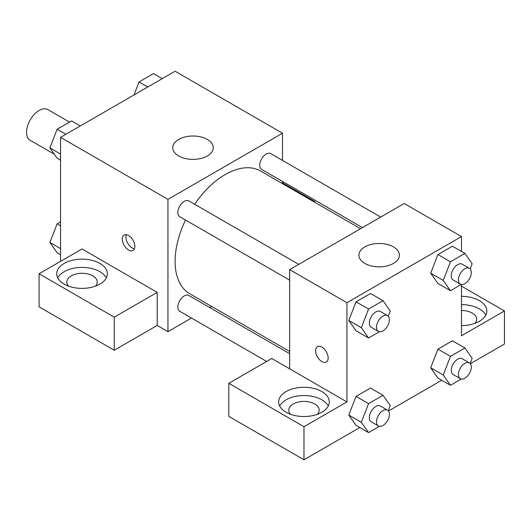 <?xml version="1.0" encoding="UTF-8"?>
<svg xmlns="http://www.w3.org/2000/svg" width="531" height="531" viewBox="0 0 531 531"><rect width="100%" height="100%" fill="white"/><g stroke="black" fill="none" stroke-linecap="round" stroke-linejoin="round"><path stroke-width="0.8" d="M69.541 122.09L47.936 109.612A17.722 10.228 120 0 0 34.283 114.364A17.722 10.228 120 0 0 26.55 132.192A17.722 10.228 120 0 0 30.221 140.303L54.328 154.222M60.561 261.365L60.561 137.356L175.111 71.22L282.505 133.228L282.505 160.402M282.505 181.449L282.505 183.66M282.505 182.83L314.724 201.428L314 201.846M314.724 201.428L314.724 202.258M178.688 139.427A20.251 11.689 180 0 1 200.758 136.892A20.251 11.689 180 0 1 213.263 147.691A20.251 11.689 180 0 1 193.012 159.386A20.251 11.689 180 0 1 172.761 147.691A20.251 11.689 180 0 1 178.688 139.427M191.485 318.049L167.949 331.636L167.949 199.364L60.561 137.356M167.949 199.364L282.505 133.228M128.575 250.001A8.861 5.118 60 0 1 122.787 242.189A8.861 5.118 60 0 1 124.141 235.094A8.861 5.118 60 0 1 133.002 240.211A8.861 5.118 60 0 1 133.002 250.44A8.861 5.118 60 0 1 128.575 250.001M157.209 292.369L82.039 248.966L39.082 273.77L114.251 317.166L157.209 292.369L157.209 325.437L167.949 331.636M126.332 234.715A8.861 5.118 -120 0 0 132.179 247.917A8.861 5.118 -120 0 0 134.423 248.734M64.138 263.436A25.315 14.616 180 0 1 91.724 260.263A25.315 14.616 180 0 1 107.348 273.77A25.315 14.616 180 0 1 82.039 288.379A25.315 14.616 180 0 1 56.724 273.77A25.315 14.616 180 0 1 64.138 263.436M106.313 277.899A25.315 14.616 0 0 0 64.138 271.699A25.315 14.616 0 0 0 57.76 277.899M68.645 286.169A15.187 8.768 180 0 1 66.846 282.034A15.187 8.768 180 0 1 76.225 273.936A15.187 8.768 180 0 1 92.779 275.835A15.187 8.768 180 0 1 97.226 282.034A15.187 8.768 180 0 1 95.434 286.169M114.251 317.166L114.251 350.241L157.209 325.437M39.082 273.77L39.082 306.838L114.251 350.241M211.63 306.42L209.712 307.529M298.774 264.372L188.83 200.897A9.113 5.264 120 0 0 179.717 206.154A9.113 5.264 120 0 0 179.717 216.681L289.66 280.156M289.66 353.686L188.83 295.475A9.113 5.264 120 0 0 181.808 297.911A9.113 5.264 120 0 0 177.832 307.084A9.113 5.264 120 0 0 179.717 311.252L266.662 361.452M380.681 217.086L270.737 153.605A9.113 5.264 120 0 0 263.715 156.048A9.113 5.264 120 0 0 259.739 165.221A9.113 5.264 120 0 0 261.624 169.389L362.454 227.607M360.542 228.715L260.668 171.048A70.875 40.92 120 0 0 194.638 204.249M185.525 220.033A70.875 40.92 120 0 0 175.111 261.365A70.875 40.92 120 0 0 189.793 293.816L289.66 351.476M289.66 368.839L271.766 358.505L228.808 383.309L303.984 426.705L346.942 401.907L289.66 368.839L289.66 269.635L404.217 203.499L461.492 236.567L461.492 251.442M228.808 383.309L228.808 416.377L303.984 459.78L359.826 427.535M388.446 411.014L441.732 380.249M470.353 363.722L504.45 344.035L504.45 310.967L461.492 335.771L461.492 284.497M461.492 310.469A15.187 8.768 180 0 1 472.232 313.038A15.187 8.768 180 0 1 476.679 319.237A15.187 8.768 180 0 1 474.887 323.372M485.772 315.102A25.315 14.616 0 0 0 461.492 304.621M461.492 296.358A25.315 14.616 180 0 1 486.808 310.967A25.315 14.616 180 0 1 461.492 325.583M290.59 414.306A15.187 8.768 180 0 1 288.798 410.171A15.187 8.768 180 0 1 303.984 401.403A15.187 8.768 180 0 1 319.171 410.171A15.187 8.768 180 0 1 317.379 414.306M328.264 406.042A25.315 14.616 0 0 0 286.083 399.843A25.315 14.616 0 0 0 279.704 406.042M286.083 391.573A25.315 14.616 180 0 1 313.668 388.407A25.315 14.616 180 0 1 329.293 401.907A25.315 14.616 180 0 1 303.984 416.523A25.315 14.616 180 0 1 278.669 401.907A25.315 14.616 180 0 1 286.083 391.573M303.984 426.705L303.984 459.78M461.492 286.169L504.45 310.967M461.293 379.041L450.467 385.294L443.232 374.999L450.467 356.354L437.936 349.126L452.405 340.769L437.936 349.126L430.701 367.764L437.936 378.059L430.687 367.791M461.293 284.463L450.467 290.716L437.936 283.481L430.687 273.213M450.467 290.716L443.232 280.421L450.467 261.783L437.936 254.548L452.405 246.192L437.936 254.548L430.701 273.193L437.936 283.481M379.393 331.749L368.56 338.001L356.029 330.767L348.781 320.498M368.56 338.001L361.326 327.713L368.56 309.069L356.029 301.834L370.499 293.484L356.029 301.834L348.794 320.478L356.029 330.767M379.393 426.327L368.56 432.579L361.326 422.291L368.56 403.646L356.029 396.411L370.499 388.055L356.029 396.411L348.794 415.056L356.029 425.344L348.781 415.076M346.942 401.907L346.942 302.703L461.492 236.567M393.478 246.895A20.251 11.689 180 0 1 399.405 255.165A20.251 11.689 180 0 1 379.161 266.854A20.251 11.689 180 0 1 358.91 255.165A20.251 11.689 180 0 1 371.408 244.366A20.251 11.689 180 0 1 393.478 246.895M346.942 302.703L289.66 269.635M317.452 346.697A8.861 5.118 -120 0 0 316.098 353.799A8.861 5.118 -120 0 0 321.886 361.604A8.861 5.118 60 0 1 316.091 353.799A8.861 5.118 60 0 1 317.452 346.697A8.861 5.118 60 0 1 326.313 351.814A8.861 5.118 60 0 1 326.313 362.042A8.861 5.118 60 0 1 321.879 361.604A8.861 5.118 -120 0 0 326.313 362.042M368.56 309.069L383.024 300.719L390.258 311.007L388.247 316.197M387.511 315.6L380.349 311.465A9.113 5.264 120 0 0 373.326 313.907A9.113 5.264 120 0 0 369.35 323.08A9.113 5.264 120 0 0 371.235 327.249L378.397 331.384A9.113 5.264 120 0 0 387.511 326.12A9.113 5.264 120 0 0 387.511 315.6A9.113 5.264 120 0 0 380.488 318.042A9.113 5.264 120 0 0 376.506 327.215A9.113 5.264 120 0 0 378.397 331.384M361.326 327.713L348.794 320.478M383.024 300.719L370.499 293.484M450.467 261.783L464.93 253.426L472.165 263.721L470.154 268.905M469.417 268.314L462.255 264.179A9.113 5.264 120 0 0 455.233 266.622A9.113 5.264 120 0 0 451.257 275.795A9.113 5.264 120 0 0 453.142 279.963L460.304 284.098A9.113 5.264 120 0 0 469.417 278.835A9.113 5.264 120 0 0 469.417 268.314A9.113 5.264 120 0 0 462.395 270.757A9.113 5.264 120 0 0 458.412 279.923A9.113 5.264 120 0 0 460.304 284.098M443.232 280.421L430.701 273.193M464.93 253.426L452.405 246.192M368.56 403.646L383.024 395.29L390.258 405.584L388.247 410.775M387.511 410.178L380.349 406.042A9.113 5.264 120 0 0 373.326 408.485A9.113 5.264 120 0 0 369.35 417.658A9.113 5.264 120 0 0 371.235 421.826L378.397 425.962A9.113 5.264 120 0 0 387.511 420.698A9.113 5.264 120 0 0 387.511 410.178A9.113 5.264 120 0 0 380.488 412.62A9.113 5.264 120 0 0 376.506 421.787A9.113 5.264 120 0 0 378.397 425.962M368.56 432.579L356.029 425.344M361.326 422.291L348.794 415.056M383.024 395.29L370.499 388.055M450.467 356.354L464.93 348.004L472.165 358.292L470.154 363.483M469.417 362.892L462.255 358.757A9.113 5.264 120 0 0 455.233 361.199A9.113 5.264 120 0 0 451.257 370.366A9.113 5.264 120 0 0 453.142 374.541L460.304 378.676A9.113 5.264 120 0 0 469.417 373.412A9.113 5.264 120 0 0 469.417 362.892A9.113 5.264 120 0 0 462.395 365.328A9.113 5.264 120 0 0 458.412 374.501A9.113 5.264 120 0 0 460.304 378.676M450.467 385.294L437.936 378.059M443.232 374.999L430.701 367.764M464.93 348.004L452.405 340.769M60.561 160.183L57.116 158.192L49.887 147.903L57.116 129.259L71.585 120.909L80.32 125.947M60.561 154.063L49.887 147.903M65.851 134.303L57.116 129.259M133.978 94.969L139.022 81.973L153.492 73.617L162.227 78.661M147.757 87.018L139.022 81.973M60.561 254.754L57.116 252.769L49.887 242.481L57.116 223.836L60.561 221.852M60.561 248.641L49.887 242.481M60.561 225.821L57.116 223.836"/></g></svg>
